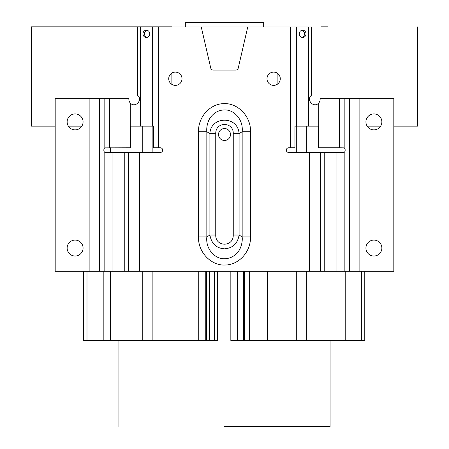 <?xml version="1.0" encoding="UTF-8"?>
<svg xmlns="http://www.w3.org/2000/svg" width="449" height="449" viewBox="0 0 449 449"><rect width="100%" height="100%" fill="white"/><g stroke="black" fill="none" stroke-linecap="round" stroke-linejoin="round"><path stroke-width="0.67" d="M224.5 426.55L330.071 426.55L224.5 426.55M185.325 26.833L185.325 22.45L263.675 22.45L263.675 26.833M171.877 26.951L277.123 26.951M299.242 33.843A3.654 3.384 -90 0 1 302.626 30.19A3.654 3.384 -90 0 1 306.016 33.843A3.654 3.384 -90 0 1 302.626 37.497A3.654 3.384 -90 0 1 299.242 33.843M301.885 30.279A3.654 3.384 -90 0 1 301.885 37.407M147.115 37.407A3.654 3.384 90 0 1 147.115 30.279M142.984 33.843A3.654 3.384 90 0 1 146.374 30.19A3.654 3.384 90 0 1 149.758 33.843A3.654 3.384 90 0 1 146.374 37.497A3.654 3.384 90 0 1 142.984 33.843M344.175 152.363L324.756 152.441L324.756 271.297L344.175 271.297L344.175 152.363A2.324 1.325 -90 0 0 345.163 150.118A2.324 1.325 -90 0 0 344.175 147.873L339.584 147.794L339.584 98.657L393.818 98.657L393.818 271.297L344.175 271.297M104.825 98.657L55.182 98.657L55.182 271.297L124.244 271.297L124.244 152.441L104.825 152.363A2.324 1.325 -90 0 1 103.837 150.118A2.324 1.325 -90 0 1 104.825 147.873L104.825 98.657L128.93 98.657A5.309 5.309 0 0 0 130.244 102.956C135.059 108.675 143.439 99.684 137.517 95.261L137.517 26.951L201.259 26.951L210.744 68.052A2.655 2.655 0 0 0 213.331 70.106L235.669 70.106A2.655 2.655 0 0 0 238.256 68.052L247.741 26.951L311.483 26.951L311.483 95.261C305.561 99.684 313.941 108.675 318.756 102.956L318.756 147.794L339.584 147.794M175.363 85.377A6.64 6.64 0 0 1 168.723 78.738A6.64 6.64 0 0 1 175.363 72.098A6.64 6.64 0 0 1 182.008 78.738A6.64 6.64 0 0 1 175.363 85.377M273.637 85.377A6.64 6.64 0 0 1 266.992 78.738A6.64 6.64 0 0 1 273.637 72.098A6.64 6.64 0 0 1 280.277 78.738A6.64 6.64 0 0 1 273.637 85.377M373.894 129.868A7.97 7.97 0 0 1 365.929 121.898A7.97 7.97 0 0 1 373.894 113.928A7.97 7.97 0 0 1 381.863 121.898A7.97 7.97 0 0 1 373.894 129.868M373.894 256.025A7.97 7.97 0 0 1 365.929 248.056A7.97 7.97 0 0 1 373.894 240.086A7.97 7.97 0 0 1 381.863 248.056A7.97 7.97 0 0 1 373.894 256.025M75.106 129.868A7.97 7.97 0 0 1 67.137 121.898A7.97 7.97 0 0 1 75.106 113.928A7.97 7.97 0 0 1 83.071 121.898A7.97 7.97 0 0 1 75.106 129.868M75.106 256.025A7.97 7.97 0 0 1 67.137 248.056A7.97 7.97 0 0 1 75.106 240.086A7.97 7.97 0 0 1 83.071 248.056A7.97 7.97 0 0 1 75.106 256.025M215.75 235.029L209.902 235.029L209.902 133.639C210.401 116.235 237.903 115.219 239.098 133.639L233.25 133.639C233.66 121.539 215.464 121.331 215.75 133.639L215.75 235.029C215.335 247.124 233.531 247.343 233.25 235.029L239.098 235.029L239.098 133.639L242.163 131.725L242.163 236.943C242.774 242.151 240.793 249.167 237.364 252.664C233.794 256.643 229.506 258.669 224.5 258.731C215.099 259.107 205.462 249.195 206.837 236.943L206.837 131.725C206.226 126.506 208.213 119.473 211.647 115.988C215.166 112.026 219.466 110.011 224.539 109.938C233.918 109.534 243.51 119.513 242.163 131.725L250.553 131.725L250.553 236.943C250.705 252.832 237.964 265.078 225.072 265.011C212.203 265.87 198.149 253.393 198.447 236.943L206.837 236.943L209.902 235.029C211.479 243.639 216.345 248.241 224.5 248.836C232.778 248.151 237.644 243.549 239.098 235.029L242.163 236.943L250.553 236.943M224.5 140.492A5.977 5.977 0 0 1 218.523 134.515A5.977 5.977 0 0 1 224.5 128.537A5.977 5.977 0 0 1 230.477 134.515A5.977 5.977 0 0 1 224.5 140.492M277.123 73.092L277.123 84.39M367.164 126.163L380.629 126.163M393.818 126.163L417.722 126.163L417.722 26.833M171.877 26.833L31.278 26.833L31.278 126.163L55.182 126.163M68.371 126.163L81.836 126.163M171.877 84.39L171.877 73.092M328.006 26.833L321.102 26.833M244.391 271.297L244.391 340.499L296.306 340.499L296.306 271.297M318.756 147.794L318.139 147.794L318.139 126.163L294.954 126.163L294.954 147.794L290.335 147.794L290.335 26.951M306.313 271.297L306.313 340.499L364.773 340.499L364.773 271.297M83.565 271.297L83.565 340.499L142.238 340.499L142.238 271.297M158.665 26.951L158.665 147.794L153.373 147.794L153.373 126.163L130.945 126.163L130.945 147.794L130.244 147.794L130.244 102.956M152.149 271.297L152.149 340.499L205.782 340.499L205.782 271.297M209.425 271.297L209.425 340.499L217.468 340.499L217.468 271.297M206.938 271.297L206.938 340.499L209.335 340.499L209.335 271.297M206.938 340.499L205.782 340.499M244.391 340.499L243.167 340.499L243.167 271.297M237.369 271.297L237.369 340.499L243.167 340.499M230.837 271.297L230.837 340.499L237.257 340.499L237.257 271.297M306.313 340.499L296.306 340.499M124.244 271.297L309.288 271.297L309.288 152.441L288.64 152.441A2.324 2.324 0 0 1 286.316 150.118A2.324 2.324 0 0 1 288.64 147.794L290.335 147.794M339.584 98.657L320.07 98.657A5.309 5.309 0 0 1 318.756 102.956M152.149 340.499L142.238 340.499M104.825 147.873L130.244 147.794M158.665 147.794L160.36 147.794A2.324 2.324 0 0 1 162.684 150.118A2.324 2.324 0 0 1 160.36 152.441L128.47 152.441L128.47 271.297M198.447 236.943L198.447 131.725C198.295 115.831 211.036 103.59 223.928 103.657C236.797 102.799 250.851 115.275 250.553 131.725M198.447 131.725L206.837 131.725L209.902 133.639L215.75 133.639M309.288 152.441L324.756 152.441M309.288 271.297L324.756 271.297M124.244 152.441L128.47 152.441M249.655 271.297L249.655 340.499M267.346 340.499L267.346 271.297M296.306 152.441L296.306 126.163M306.313 126.163L306.313 152.441M337.99 340.499L337.99 271.297M337.99 152.441L337.99 147.794M345.202 340.499L345.202 271.297M361.35 340.499L361.35 271.297M86.994 340.499L86.994 271.297M103.191 340.499L103.191 271.297M110.488 340.499L110.488 271.297M110.488 152.441L110.488 147.794M142.238 152.441L142.238 126.163M152.149 126.163L152.149 152.441M181.014 340.499L181.014 271.297M198.744 340.499L198.744 271.297M214.369 271.297L214.369 340.499M206.304 340.499L206.304 271.297M243.824 340.499L243.824 271.297M233.985 271.297L233.985 340.499M296.34 26.951L296.34 126.163M308.435 126.163L308.435 26.951M140.565 26.951L140.565 126.163M152.66 126.163L152.66 26.951M139.712 152.441L139.712 271.297M359.862 98.657L359.862 271.297M349.513 98.657L349.513 271.297M344.175 147.873L344.175 98.657M109.416 98.657L109.416 147.794M99.487 98.657L99.487 271.297M104.825 271.297L104.825 152.363M89.138 98.657L89.138 271.297M320.53 271.297L320.53 152.441M336.958 271.297L336.958 152.441M112.042 152.441L112.042 271.297M233.25 235.029L233.25 133.639M118.929 340.499L118.929 426.55M330.071 340.499L330.071 426.55"/></g></svg>

